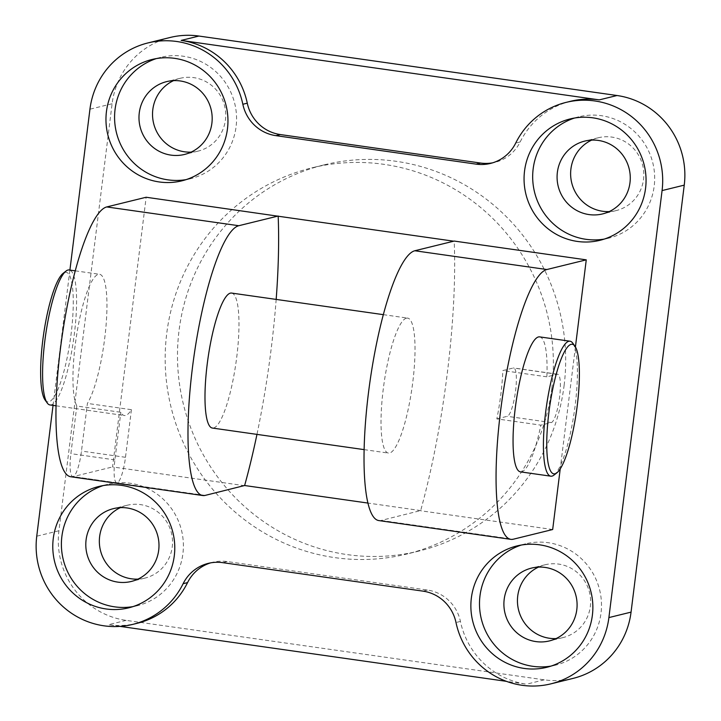 <?xml version="1.0" encoding="UTF-8"?>
<svg xmlns="http://www.w3.org/2000/svg" width="721" height="721" viewBox="0 0 721 721"><rect width="100%" height="100%" fill="white"/><g stroke="black" fill="none" stroke-linecap="round" stroke-linejoin="round"><path stroke-width="0.54" stroke-dasharray="3.6 2.7" d="M137.954 579.116A37.492 36.546 -103.8 0 0 144.894 578.116A37.492 36.546 -103.8 0 0 172.247 546.869A37.492 36.546 -103.8 0 0 126.995 505.295A37.492 36.546 -103.8 0 0 120.389 507.629M103.211 485.575A62.484 60.906 76.2 0 1 107.483 484.359A62.484 60.906 76.2 0 1 182.909 553.647A62.484 60.906 76.2 0 1 137.305 605.721A62.484 60.906 76.2 0 1 132.961 606.622M191.137 152.113A37.492 36.546 -103.8 0 0 198.077 151.122A37.492 36.546 -103.8 0 0 225.439 119.875A37.492 36.546 -103.8 0 0 180.178 78.301A37.492 36.546 -103.8 0 0 173.572 80.635M156.394 58.572A62.484 60.906 76.2 0 1 160.666 57.356A62.484 60.906 76.2 0 1 236.091 126.644A62.484 60.906 76.2 0 1 190.497 178.718A62.484 60.906 76.2 0 1 186.144 179.619M556.053 638.581A37.492 36.546 -103.8 0 0 562.984 637.589A37.492 36.546 -103.8 0 0 590.346 606.343A37.492 36.546 -103.8 0 0 545.094 564.768A37.492 36.546 -103.8 0 0 538.479 567.103M521.31 545.04A62.484 60.906 76.2 0 1 525.582 543.823A62.484 60.906 76.2 0 1 601.008 613.111A62.484 60.906 76.2 0 1 555.404 665.186A62.484 60.906 76.2 0 1 551.051 666.087M609.236 211.577A37.492 36.546 -103.8 0 0 616.176 210.586A37.492 36.546 -103.8 0 0 643.538 179.34A37.492 36.546 -103.8 0 0 598.277 137.765A37.492 36.546 -103.8 0 0 591.671 140.099M574.493 118.046A62.484 60.906 76.2 0 1 578.765 116.82A62.484 60.906 76.2 0 1 654.19 186.108A62.484 60.906 76.2 0 1 608.587 238.191A62.484 60.906 76.2 0 1 604.243 239.084M276.17 299.404A227.115 47.207 -81.9 0 1 271.222 348.459A227.115 47.207 -81.9 0 1 256.964 434.384M453.743 241.193L454.23 241.066M378.831 520.571A136.341 28.335 98.1 0 0 381.229 520.436L420.667 510.567A227.115 47.207 98.1 0 0 447.263 373.496A227.115 47.207 98.1 0 0 454.212 241.256M564.128 385.329A198.825 193.805 -103.8 0 0 324.135 164.866A198.825 193.805 -103.8 0 0 179.042 330.551A198.825 193.805 -103.8 0 0 419.036 551.024A198.825 193.805 -103.8 0 0 564.128 385.329M551.817 388.358A198.825 193.805 -103.8 0 0 311.814 167.885A198.825 193.805 -103.8 0 0 166.722 333.58A198.825 193.805 -103.8 0 0 406.716 554.052A198.825 193.805 -103.8 0 0 551.817 388.358M496.832 418.883L507.278 416.314A24.424 5.074 98.1 0 0 515.578 390.854A24.424 5.074 98.1 0 0 513.722 367.971A24.424 5.074 98.1 0 0 513.289 367.998L502.852 370.567A68.171 14.168 -81.9 0 1 496.832 418.883L540.849 425.147A68.171 14.168 -81.9 0 1 521.662 471.795A68.171 14.168 -81.9 0 1 520.454 471.867M539.659 336.887A68.171 14.168 -81.9 0 1 546.86 376.822L557.306 374.262A24.424 5.074 -81.9 0 1 557.73 374.235A24.424 5.074 -81.9 0 1 559.586 397.118A24.424 5.074 -81.9 0 1 551.286 422.578L540.849 425.147M76.823 406.022L70.883 453.653A24.424 5.074 98.1 0 0 72.74 476.527A24.424 5.074 98.1 0 0 73.172 476.509A24.424 5.074 98.1 0 0 81.482 451.049L87.412 403.418A68.171 14.168 98.1 0 0 105.771 328.668A68.171 14.168 98.1 0 0 99.552 274.286A68.171 14.168 98.1 0 0 98.353 274.359A68.171 14.168 98.1 0 0 76.949 333.066A68.171 14.168 98.1 0 0 76.823 406.022L120.831 412.286A68.171 14.168 98.1 0 0 124.363 415.521A68.171 14.168 98.1 0 0 125.562 415.458A68.171 14.168 98.1 0 0 131.42 409.681L87.412 403.418M131.42 409.681L125.49 457.303A24.424 5.074 -81.9 0 1 117.181 482.764A24.424 5.074 -81.9 0 1 116.748 482.791A24.424 5.074 -81.9 0 1 114.9 459.908L120.831 412.286M45.081 399.984A65.44 13.6 98.1 0 0 48.884 401.804A65.44 13.6 98.1 0 0 71.136 333.598A65.44 13.6 98.1 0 0 65.007 272.358A65.44 13.6 98.1 0 0 63.087 273.367M49.983 404.95A68.171 14.168 98.1 0 0 51.191 404.878A68.171 14.168 98.1 0 0 74.002 336.635A68.171 14.168 98.1 0 0 69.189 269.969M231.585 293.068A68.171 14.168 -81.9 0 1 236.398 359.734A68.171 14.168 -81.9 0 1 213.587 427.977A68.171 14.168 -81.9 0 1 212.389 428.049M406.428 318.177A68.171 14.168 98.1 0 0 383.608 386.411A68.171 14.168 98.1 0 0 388.43 453.085A68.171 14.168 98.1 0 0 389.628 453.013A68.171 14.168 98.1 0 0 412.439 384.78A68.171 14.168 98.1 0 0 407.626 318.105A68.171 14.168 98.1 0 0 406.428 318.177M554.025 475.067A68.171 14.168 98.1 0 0 574.448 410.691A68.171 14.168 98.1 0 0 572.78 343.169M546.86 376.822L502.852 370.567M575.421 346.927L560.226 468.875M552.674 529.529L420.64 510.756M420.667 510.567L367.944 503.069M244.599 485.711L112.566 466.938L146.156 197.248M53.048 405.382L69.901 270.069M70.757 476.752A136.341 28.335 98.1 0 0 73.154 476.617L112.566 466.938M570.509 101.3A79.526 77.526 -103.8 0 0 520.147 141.983A39.763 38.763 76.2 0 1 494.957 162.333A39.763 38.763 76.2 0 1 492.722 162.811M210.541 562.885A39.763 38.763 76.2 0 1 212.74 562.272A39.763 38.763 76.2 0 1 227.124 561.56L427.382 590.039A39.763 38.763 76.2 0 1 460.431 621.43A79.526 77.526 -103.8 0 0 526.51 684.193L506.403 681.336M120.065 626.387L108.411 624.728A79.526 77.526 -103.8 0 0 137.188 623.295M170.147 37.474A79.526 77.526 -103.8 0 0 112.106 103.752L58.924 530.755A79.526 77.526 -103.8 0 0 126.148 620.366L544.247 679.831A79.526 77.526 -103.8 0 0 573.024 678.407M381.229 520.436L513.262 539.218M557.306 374.262L513.289 367.998M125.49 457.303L81.482 451.049M114.9 459.908L70.883 453.653M551.286 422.578L507.278 416.314M205.188 495.399L73.154 476.617M126.148 620.366L108.411 624.728M544.247 679.831L526.51 684.193M427.382 590.039L422.948 591.13M460.431 621.43L455.996 622.511M520.147 141.983L515.713 143.073M112.106 103.752L89.945 109.204M227.124 561.56L222.69 562.65M58.924 530.755L36.753 536.199M126.995 505.295L113.449 508.629M107.483 484.359L98.858 486.477M180.178 78.301L166.632 81.626M160.666 57.356L152.05 59.473M545.094 564.768L531.548 568.094M525.582 543.823L516.957 545.941M598.277 137.765L584.731 141.1M578.765 116.82L570.149 118.938M324.135 164.866L311.814 167.885M557.73 374.235L513.722 367.971M56.058 405.806L124.363 415.521M364.132 449.625L388.43 453.085M383.329 314.653L407.626 318.105M75.254 270.835L99.552 274.286M116.748 482.791L72.74 476.527M419.036 551.024L406.716 554.052M608.587 238.191L599.971 240.309M616.176 210.586L602.63 213.912M555.404 665.186L546.788 667.304M562.984 637.589L549.438 640.915M190.497 178.718L181.872 180.836M198.077 151.122L184.531 154.447M137.305 605.721L128.689 607.839M144.894 578.116L131.339 581.45M494.957 162.333L490.523 163.415M212.74 562.272L208.306 563.362"/><path stroke-width="1.08" d="M120.389 507.629A37.492 36.546 -103.8 0 0 99.633 536.541A37.492 36.546 -103.8 0 0 137.954 579.116M86.087 539.876A37.492 36.546 76.2 0 1 113.449 508.629A37.492 36.546 76.2 0 1 158.701 550.204A37.492 36.546 76.2 0 1 131.339 581.45A37.492 36.546 76.2 0 1 86.087 539.876M132.961 606.622A62.484 60.906 76.2 0 1 61.88 536.433A62.484 60.906 76.2 0 1 103.211 485.575M53.264 538.551A62.484 60.906 76.2 0 1 98.858 486.477A62.484 60.906 76.2 0 1 174.293 555.765A62.484 60.906 76.2 0 1 128.689 607.839A62.484 60.906 76.2 0 1 53.264 538.551M173.572 80.635A37.492 36.546 -103.8 0 0 152.816 109.547A37.492 36.546 -103.8 0 0 191.137 152.113M139.27 112.873A37.492 36.546 76.2 0 1 166.632 81.626A37.492 36.546 76.2 0 1 211.893 123.201A37.492 36.546 76.2 0 1 184.531 154.447A37.492 36.546 76.2 0 1 139.27 112.873M186.144 179.619A62.484 60.906 76.2 0 1 115.063 109.43A62.484 60.906 76.2 0 1 156.394 58.572M106.447 111.548A62.484 60.906 76.2 0 1 152.05 59.473A62.484 60.906 76.2 0 1 227.476 128.762A62.484 60.906 76.2 0 1 181.872 180.836A62.484 60.906 76.2 0 1 106.447 111.548M538.479 567.103A37.492 36.546 -103.8 0 0 517.732 596.015A37.492 36.546 -103.8 0 0 556.053 638.581M504.186 599.34A37.492 36.546 76.2 0 1 531.548 568.094A37.492 36.546 76.2 0 1 576.8 609.669A37.492 36.546 76.2 0 1 549.438 640.915A37.492 36.546 76.2 0 1 504.186 599.34M551.051 666.087A62.484 60.906 76.2 0 1 479.979 595.897A62.484 60.906 76.2 0 1 521.31 545.04M471.354 598.015A62.484 60.906 76.2 0 1 516.957 545.941A62.484 60.906 76.2 0 1 592.383 615.229A62.484 60.906 76.2 0 1 546.788 667.304A62.484 60.906 76.2 0 1 471.354 598.015M591.671 140.099A37.492 36.546 -103.8 0 0 570.915 169.011A37.492 36.546 -103.8 0 0 609.236 211.577M557.369 172.337A37.492 36.546 76.2 0 1 584.731 141.1A37.492 36.546 76.2 0 1 629.983 182.665A37.492 36.546 76.2 0 1 602.63 213.912A37.492 36.546 76.2 0 1 557.369 172.337M604.243 239.084A62.484 60.906 76.2 0 1 533.161 168.894A62.484 60.906 76.2 0 1 574.493 118.046M524.546 171.021A62.484 60.906 76.2 0 1 570.149 118.938A62.484 60.906 76.2 0 1 645.574 188.235A62.484 60.906 76.2 0 1 599.971 240.309A62.484 60.906 76.2 0 1 524.546 171.021M367.944 503.069L244.626 485.521L205.188 495.399A136.341 28.335 -81.9 0 1 202.79 495.534A136.341 28.335 -81.9 0 1 192.426 367.818A136.341 28.335 -81.9 0 1 238.777 225.718L106.753 206.936L146.156 197.248L278.171 216.219A227.115 47.207 -81.9 0 1 276.17 299.404M278.171 216.219L453.743 241.193M106.753 206.936A136.341 28.335 98.1 0 0 60.393 349.045A136.341 28.335 98.1 0 0 70.757 476.752L202.79 495.534M586.263 259.848L454.23 241.066L414.818 250.755A136.341 28.335 98.1 0 0 368.467 392.855A136.341 28.335 98.1 0 0 378.831 520.571L510.856 539.353A136.341 28.335 -81.9 0 1 500.5 411.637A136.341 28.335 -81.9 0 1 546.851 269.528L586.263 259.848L575.421 346.927M560.226 468.875L552.674 529.529L513.262 539.218A136.341 28.335 -81.9 0 1 510.856 539.353M574.934 346.17L572.78 343.169A68.171 14.168 98.1 0 0 570.023 341.204A68.171 14.168 98.1 0 0 568.824 341.276A68.171 14.168 98.1 0 0 546.004 409.51A68.171 14.168 98.1 0 0 550.826 476.184A68.171 14.168 98.1 0 0 552.025 476.112A68.171 14.168 98.1 0 0 554.025 475.067L556.918 472.787A65.44 13.6 98.1 0 0 576.53 410.988A65.44 13.6 98.1 0 0 574.934 346.17A65.44 13.6 98.1 0 0 571.122 344.341A65.44 13.6 98.1 0 0 548.879 412.556A65.44 13.6 98.1 0 0 554.999 473.796A65.44 13.6 98.1 0 0 556.918 472.787M550.826 476.184L520.454 471.867A68.171 14.168 -81.9 0 1 515.641 405.193A68.171 14.168 -81.9 0 1 538.452 336.95A68.171 14.168 -81.9 0 1 539.659 336.887L570.023 341.204M75.254 270.835L69.189 269.969A68.171 14.168 98.1 0 0 67.981 270.033A68.171 14.168 98.1 0 0 65.99 271.087L63.087 273.367A65.44 13.6 98.1 0 0 43.476 335.166A65.44 13.6 98.1 0 0 45.081 399.984L47.225 402.985A68.171 14.168 98.1 0 0 49.983 404.95L56.058 405.806M65.99 271.087A68.171 14.168 98.1 0 0 45.558 335.463A68.171 14.168 98.1 0 0 47.225 402.985M364.132 449.625L212.389 428.049A68.171 14.168 -81.9 0 1 207.567 361.374A68.171 14.168 -81.9 0 1 230.387 293.132A68.171 14.168 -81.9 0 1 231.585 293.068L383.329 314.653M69.901 270.069L89.945 109.204A79.526 77.526 76.2 0 1 147.976 42.927A79.526 77.526 76.2 0 1 242.842 104.266A39.763 38.763 -103.8 0 0 275.882 135.647L476.139 164.136A39.763 38.763 -103.8 0 0 490.523 163.415A39.763 38.763 -103.8 0 0 515.713 143.073A79.526 77.526 76.2 0 1 566.075 102.391A79.526 77.526 76.2 0 1 662.076 190.578L608.894 617.582A79.526 77.526 76.2 0 1 550.853 683.859A79.526 77.526 76.2 0 1 455.996 622.511A39.763 38.763 -103.8 0 0 422.948 591.13L222.69 562.65A39.763 38.763 -103.8 0 0 208.306 563.362A39.763 38.763 -103.8 0 0 183.125 583.704A79.526 77.526 76.2 0 1 132.754 624.386A79.526 77.526 76.2 0 1 36.753 536.199L53.048 405.382M238.777 225.718L278.189 216.03M256.964 434.384A227.115 47.207 -81.9 0 1 244.626 485.521M492.722 162.811A39.763 38.763 76.2 0 1 480.574 163.045L280.316 134.557A39.763 38.763 76.2 0 1 247.276 103.175A79.526 77.526 -103.8 0 0 181.187 40.412L599.286 99.877A79.526 77.526 -103.8 0 0 570.509 101.3L566.075 102.391M132.754 624.386L137.188 623.295A79.526 77.526 -103.8 0 0 187.559 582.613A39.763 38.763 76.2 0 1 210.541 562.885M506.403 681.336L120.065 626.387M550.853 683.859L573.024 678.407A79.526 77.526 -103.8 0 0 631.055 612.129L684.247 185.135A79.526 77.526 -103.8 0 0 617.023 95.514L198.924 36.05A79.526 77.526 -103.8 0 0 170.147 37.474L147.976 42.927M414.818 250.755L546.851 269.528M617.023 95.514L599.286 99.877M198.924 36.05L181.187 40.412M631.055 612.129L608.894 617.582M684.247 185.135L662.076 190.578M280.316 134.557L275.882 135.647M480.574 163.045L476.139 164.136M247.276 103.175L242.842 104.266M187.559 582.613L183.125 583.704"/></g></svg>
